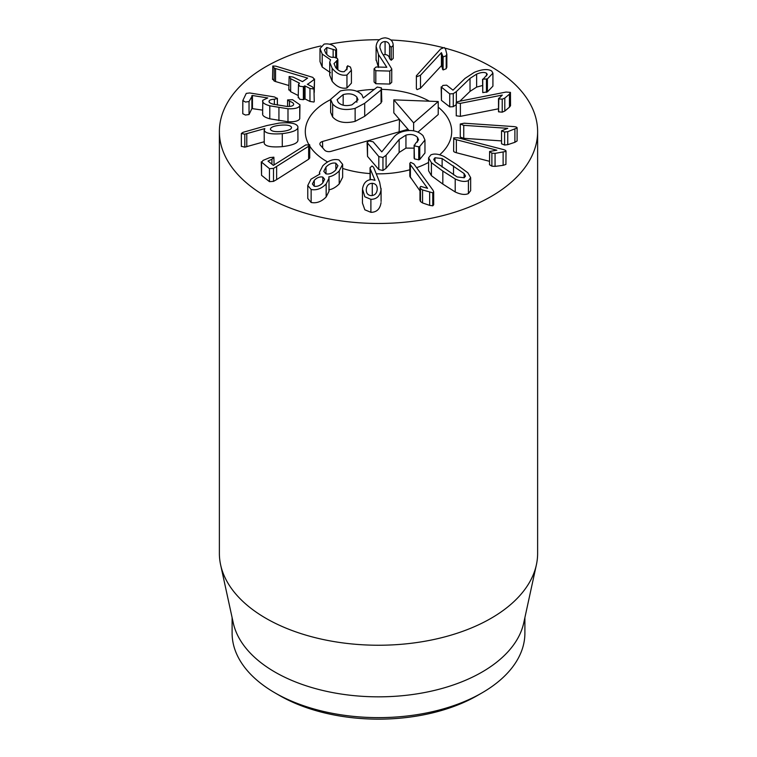 <?xml version="1.0" encoding="UTF-8"?>
<svg xmlns="http://www.w3.org/2000/svg" width="757" height="757" viewBox="0 0 757 757"><rect width="100%" height="100%" fill="white"/><g stroke="black" fill="none" stroke-linecap="round" stroke-linejoin="round"><path stroke-width="1.14" d="M449.734 93.887L441.161 86.904L441.445 100.369L441.445 87.377L442.94 85.409L446.639 85.172L452.989 90.159L465.063 78.378L474.327 72.331C482.095 69.18 487.887 68.745 491.719 71.026L492.921 73.145L487.404 78.889L482.559 79.239L482.758 92.6L482.758 79.608L487.253 74.479L486.59 73.287C484.471 71.972 481.149 72.246 476.636 74.101L470.021 78.387L456.357 91.588L453.263 93.679L449.734 93.887L449.734 106.879L441.445 100.369M492.921 73.145L492.921 86.137L487.404 91.881L487.404 78.889M487.404 91.881L482.758 92.6M486.59 75.851L486.59 73.287M482.559 85.494L476.636 87.093L470.021 91.379L459.877 101.183M456.357 102.432L456.357 91.588M456.357 104.58L453.263 106.68L453.263 93.679M453.263 106.68L449.734 106.879M456.263 103.037C455.96 102.384 456.925 101.817 459.177 101.324L506.026 92.051L510.445 92.382L509.461 94.142L504.805 98.069L502.222 99.176L498.551 98.836L502.317 95.06L460.388 103.349L456.197 102.801L456.263 115.556M498.513 108.8L460.388 116.341L456.197 115.793M510.445 92.382L510.53 105.715L509.461 107.134L509.461 94.142M509.461 107.134L504.805 111.061L504.805 98.069M504.805 111.061L502.222 112.168L498.551 111.828L498.835 98.145M498.551 111.828L498.835 111.137L498.551 111.828M460.275 124.016L464.183 123.202L513.36 126.561C515.943 126.779 517.182 127.242 517.097 127.961L507.748 131.671L504.588 132.03L501.541 130.81L507.767 128.34L463.748 125.331L460.275 124.016L460.265 137.093L463.748 138.323L463.748 125.331M517.097 140.764L517.107 127.867L517.097 140.953L514.892 142.297L514.892 129.305M514.892 142.297L507.748 144.663L507.748 131.671M507.748 144.663L504.588 145.022L501.541 143.802L501.541 130.81M501.541 130.847L501.541 143.802M501.541 140.906L463.748 138.323M453.736 137.878L457.89 137.774L503.074 149.47C505.43 150.123 506.376 150.785 505.913 151.447L495.069 153.378L491.88 153.169L489.599 151.476L496.819 150.198L456.367 139.733C454.2 139.127 453.32 138.512 453.736 137.878L453.623 151.163M505.913 163.796L506.036 151.135L505.913 164.439L503.121 165.338L503.121 152.346M503.121 165.338L495.069 166.37L495.069 153.378M495.069 166.37L491.88 166.171L489.514 164.733L489.599 151.476M489.514 161.307L456.367 152.725C454.2 152.119 453.32 151.504 453.736 150.87M372.274 195.543L372.274 183.317C375.756 183.629 377.393 185.72 377.213 189.591C376.731 193.47 374.734 195.476 371.214 195.609C367.779 195.278 366.133 193.167 366.293 189.278C366.804 185.418 368.801 183.431 372.274 183.317M377.241 188.767L377.213 189.591M366.293 190.594L366.265 189.95M371.971 165.991L373.561 167.212L379.654 182.2L381.036 189.666C380.042 196.072 376.664 199.299 370.892 199.328L364.827 196.792L362.489 188.976C363.511 182.834 366.643 179.702 371.886 179.579L374.999 180.327L370.287 168.981L370.059 167.77L371.971 165.991M381.083 188.484L381.083 201.476L381.036 189.666M381.036 202.658C380.042 209.064 376.664 212.291 370.892 212.32L370.892 199.328M370.892 212.32L364.827 209.784L362.452 203.046L362.452 190.054M370.287 179.683L370.287 168.981M370.059 179.731L370.059 167.77M322.804 182.901L322.804 177.081L324.639 179.267L322.719 182.986C319.984 185.72 317.145 186.79 314.212 186.203L312.395 183.989L314.269 180.336C316.984 177.583 319.823 176.495 322.804 177.081M335.853 169.89L335.853 163.219L337.934 165.707L335.692 170.07C332.437 173.287 329.163 174.526 325.879 173.817L323.778 171.319L325.993 167.023C329.276 163.767 332.569 162.5 335.853 163.219M325.993 173.845L325.993 167.023M338.928 159.945L342.637 164.316L339.212 170.95C335.786 174.318 332.323 176.286 328.812 176.845L329.011 178.264L326.163 183.96C321.507 188.692 316.492 190.537 311.136 189.477L307.768 185.465L310.985 179.191L319.87 174.044L319.463 172.322L322.785 165.802C328.112 160.598 333.496 158.648 338.928 159.945M342.637 164.316L342.637 177.308L339.212 183.951L339.212 170.95M339.212 183.951C335.786 187.32 332.323 189.278 328.812 189.846M329.011 178.264L329.011 191.266L326.163 196.952L326.163 183.96M326.163 196.952C321.507 201.693 316.492 203.529 311.136 202.469L311.136 189.477M311.136 202.469L307.768 198.457L307.768 185.465M273.873 157.191L271.924 159.254L268.006 161.08L273.381 165.376L305.771 144.909L309.727 144.994L309.727 157.986L308.648 159.235L308.648 146.243L273.514 168.395L269.445 168.65L261.269 161.856L261.543 175.321L261.543 162.329L263.105 160.389L269.842 157.588L273.873 157.191L274.081 164.969M309.537 144.634L308.648 146.243M308.648 159.235L276.627 179.617L276.627 166.625M276.627 179.617L273.514 181.387L273.514 168.395M273.514 181.387L269.445 181.642L269.445 168.65M269.445 181.642L261.543 175.321M446.781 53.908L446.204 55.734L443.11 56.926L441.416 52.678L420.485 75.246L417.088 76.627L416.378 75.776L440.583 49.025L444.208 47.53L445.57 49.205L446.848 54.362L446.848 67.354M446.781 66.909L446.204 68.736L443.11 69.928L441.416 65.67L420.485 88.238L417.088 89.619L416.378 88.768L416.378 75.776M443.11 69.928L443.11 56.926M442.504 69.303L442.504 56.311M441.511 65.708L441.511 52.716M441.416 65.67L441.416 52.678M379.938 47.833L381.585 52.224L391.757 68.963L391.729 82.343L389.789 84.065L389.789 71.073L375.813 70.713L374.09 68.811L376.097 66.995L386.799 67.269L378.462 54.457L376.115 46.499C376.731 41.029 379.777 38.143 385.247 37.85C390.186 38.512 392.817 40.802 393.157 44.71L393.214 45.439L391.208 47.256L389.581 45.638C389.155 43.111 387.65 41.758 385.076 41.569C381.982 41.701 380.269 43.367 379.938 46.565L379.919 47.208M389.789 84.065L375.813 83.705L374.09 81.993L374.09 68.811M376.078 60.39L376.115 46.499M378.462 67.449L376.115 59.491M393.157 44.71L393.214 58.431L391.208 60.248L389.581 58.63C389.155 56.103 387.65 54.75 385.076 54.57L385.076 41.569M393.157 57.712L393.214 58.431L393.157 57.712M385.076 54.57L383.25 54.816M391.729 82.343L391.729 69.351L389.789 71.073M346.876 69.597L347.586 65.764L350.444 67.051L351.418 70.174L351.418 83.166L346.952 88.011L346.952 75.019C341.492 75.965 336.553 73.722 332.143 68.272L329.721 62.225L330.554 59.775L322.198 54.05L319.984 48.562L324.11 44.105C328.434 43.414 332.153 44.474 335.266 47.284L336.543 49.252L335.701 50.199L326.797 47.492L324.441 50.019L325.851 53.35C328.453 56.548 331.235 57.835 334.187 57.229L337.367 58.469L337.868 59.671L334.017 63.597L335.635 67.449C338.199 70.77 341.104 72.161 344.369 71.603L347.018 68.594L346.791 66.805L346.791 69.843M346.952 88.011C341.492 88.957 336.553 86.714 332.143 81.264L332.143 68.272M332.143 81.264L329.721 75.217L329.721 62.225M330.487 72.681L322.198 67.042L322.198 54.05M322.198 67.042L319.984 61.554L319.984 48.562M333.146 57.381L333.146 49.319M326.797 54.466L326.797 47.492M336.676 68.688L336.676 60.664M351.418 70.174L346.952 75.019M307.323 84.245L312.404 86.837L313.937 89.042L309.963 88.455L305.062 85.976L303.358 86.677L299.753 86.279L298.513 84.264L299.507 83.175L290.66 78.709L289.136 76.504L293.11 77.091L302.507 81.633L307.635 78.094L275.548 68.556L274.166 68.026L272.804 66.001L275.766 66.152L312.906 77.403L314.155 79.542L307.512 84.368M303.358 86.677L303.358 99.669L305.062 98.978L309.963 101.447L313.937 102.034L314.25 101.542L313.937 89.042M303.358 99.669L299.753 99.271L298.513 97.256M298.211 97.767L298.513 84.264M298.211 95.514L290.66 91.701L289.136 89.506M288.814 89.998L289.136 76.504M288.814 85.494L275.548 81.548L275.548 68.556M275.548 81.548L274.166 81.018L272.804 78.993M272.539 79.438L272.804 66.001M314.25 92.468L314.534 78.946L314.155 88.209M269.17 102.025L269.17 100.965C268.517 102.157 269.889 103.245 273.277 104.211L286.96 106.434C290.679 106.576 292.864 106.027 293.527 104.807C294.057 103.472 292.694 102.29 289.448 101.268L287.594 99.924L292.524 99.697L299.952 104.826L299.744 118.792L299.744 105.8C298.561 108.033 294.643 109.027 287.991 108.762L269.785 105.819C264.202 104.22 261.875 102.365 262.821 100.246L267.779 97.956L252.45 95.505L249.034 101.542L245.448 102.044L242.827 100.539L246.262 93.395L249.649 92.96L274.403 96.924L277.346 98.476L274.365 99.243C271.413 99.366 269.681 99.933 269.17 100.965L269.038 101.504M299.744 118.792C298.561 121.025 294.643 122.019 287.991 121.754L287.991 108.762M287.991 121.754L269.785 118.811L269.785 105.819M262.603 114.146L262.821 100.246M269.785 118.811C264.202 117.212 261.875 115.357 262.821 113.238M262.603 110.125L251.901 108.573L249.034 114.534L245.448 115.036L242.77 113.739L242.827 100.539M277.393 105.109L277.393 98.259L277.346 105.1M293.527 104.807L293.678 104.211M289.448 106.434L289.448 101.268M287.556 106.463L287.594 99.924M299.952 104.826L299.744 105.8M270.476 129.428C270.24 127.403 273.409 126.012 280.005 125.246C286.666 124.64 290.508 125.312 291.511 127.261C291.729 129.267 288.54 130.668 281.935 131.453C275.283 132.03 271.46 131.358 270.476 129.428L270.429 129.059M297.861 126.599C298.58 129.863 293.385 132.22 282.285 133.658C271.631 134.472 265.622 133.421 264.25 130.488L264.827 128.576L244.795 134.169L241.36 133.497L242.997 132.333L266.937 125.53L279.219 123.079C290.31 122.189 296.526 123.363 297.861 126.599L297.955 140.225M297.861 139.591C298.58 142.855 293.385 145.212 282.285 146.65L282.285 133.658M264.25 143.489L264.174 129.986L264.25 143.489C265.622 146.413 271.631 147.464 282.285 146.65M264.174 141.758L244.795 147.161L241.36 146.271M241.36 146.489L241.36 133.497L241.341 146.375M410.682 162.339L413.833 163.9L433.032 190.262L433.685 191.786L432.767 192.817L422.557 189.96L420.466 188.55L419.993 187.386L420.807 186.411L427.591 188.323L410.408 164.733L409.821 163.332L410.682 162.339M433.685 191.786L433.685 204.778L432.767 205.819L429.654 205.374L429.654 192.382M429.654 205.374L422.557 202.952L422.557 189.96M422.557 202.952L420.466 201.542L419.993 200.378L419.993 187.386M419.993 190.878L409.821 176.324L409.821 163.332M435.161 161.932L433.752 159.405L434.991 157.759L442.126 158.535L464.107 173.552L465.508 176.078L464.24 177.744L457.133 176.949L435.161 161.932M442.126 167.127L442.126 158.535M464.107 177.8L464.107 173.552M430.828 154.92C434.168 153.387 438.577 153.917 444.056 156.519L456.48 164.42L467.864 172.795L470.655 177.668L468.403 180.592C465.101 182.096 460.71 181.557 455.212 178.964L442.826 171.082L431.405 162.689L428.604 157.806L430.828 154.92M470.655 177.668L470.655 190.66L468.403 193.584C465.101 195.088 460.71 194.549 455.212 191.956L455.212 178.964M455.212 191.956L442.826 184.074L431.405 175.681L431.405 162.689M431.405 175.681L428.604 170.798L428.604 157.806M445.154 48.174A159.121 91.871 180 0 1 537.621 131.595A159.121 91.871 180 0 1 439.391 216.474A159.121 91.871 180 0 1 265.981 196.555A159.121 91.871 180 0 1 219.379 131.595A159.121 91.871 180 0 1 320.836 45.969M329.503 44.19A159.121 91.871 180 0 1 379.418 39.724M390.858 39.998A159.121 91.871 180 0 1 442.798 47.559M438.227 107.163A73.202 42.26 180 0 1 451.702 131.595A73.202 42.26 180 0 1 439.656 154.816A73.202 42.26 180 0 0 451.702 131.595A73.202 42.26 180 0 0 438.227 107.163M428.604 162.405A73.202 42.26 180 0 1 416.587 167.685A73.202 42.26 180 0 0 428.604 162.405M409.821 169.795A73.202 42.26 180 0 1 376.257 173.836A73.202 42.26 180 0 0 409.821 169.795M370.059 173.571A73.202 42.26 180 0 1 342.637 168.433A73.202 42.26 180 0 0 370.059 173.571M327.582 161.951A73.202 42.26 180 0 1 309.727 146.063A73.202 42.26 180 0 0 327.582 161.951M308.714 144.35A73.202 42.26 180 0 1 305.298 131.595A73.202 42.26 180 0 1 330.62 99.631A73.202 42.26 180 0 0 305.298 131.595A73.202 42.26 180 0 0 308.714 144.35M356.67 91.256A73.202 42.26 180 0 1 373.854 89.421A73.202 42.26 180 0 0 356.67 91.256M381.793 89.373A73.202 42.26 180 0 1 429.342 101.192A73.202 42.26 180 0 0 381.793 89.373M279.484 695.475L274.98 692.873L279.484 695.465A140.026 80.848 0 0 0 279.484 695.475A140.026 80.848 0 0 0 477.516 695.465L482.02 692.873A146.394 84.519 180 0 1 274.98 692.873L274.98 692.873A146.394 84.519 180 0 1 232.106 633.107L232.106 617.608M524.894 617.608L524.894 633.107A146.394 84.519 180 0 1 482.02 692.873M536.382 564.826L523.749 622.86A146.394 84.519 180 0 1 378.5 696.837A146.394 84.519 180 0 1 233.251 622.86L220.618 564.826A159.121 91.871 0 0 0 265.981 618.337A159.121 91.871 0 0 0 430.09 640.28A159.121 91.871 0 0 0 536.382 564.826A159.121 91.871 0 0 0 537.621 553.376L537.621 131.595M219.379 131.595L219.379 553.376A159.121 91.871 0 0 0 220.618 564.826M413.634 130.838L413.634 122.889L438.227 101.533L438.227 114.525L418.006 132.087M399.138 131.832L399.488 119.426L407.976 129.305L331.008 151.362A4.769 2.754 180 0 1 324.611 150.113L320.362 145.174A4.769 2.754 180 0 1 319.87 144.057A4.769 2.754 180 0 1 322.52 141.483L399.488 119.426L393.82 112.84L393.82 99.848L413.634 122.889M409.054 130.554L407.976 129.305M438.227 101.533L393.82 99.848M381.424 100.88L381.074 102.961L364.704 116.285L355.128 121.366C345.031 123.751 337.537 122.303 332.645 117.013L330.62 112.329L330.62 99.337L332.645 104.021C337.537 109.311 345.031 110.759 355.128 108.365L364.704 103.293L381.074 89.969L381.424 87.888L377.27 87.055L363.265 98.003M414.117 148.135L405.941 148.107L399.147 152.488L386.089 168.291L382.947 170.486L378.812 169.549L367.524 156.415L367.088 142.477L378.812 156.557L382.947 157.494L386.089 155.299L399.147 139.496L405.941 135.115C410.862 133.847 414.713 134.595 417.486 137.358L418.593 139.856L415.404 143.575L414.42 145.874L418.744 146.83L419.766 146.432L424.961 140.026L423.002 135.635C417.978 130.734 411.25 129.371 402.828 131.557C398.598 132.806 395.428 134.869 393.309 137.746L381.783 151.873L373.135 141.814L368.867 140.916L367.088 142.477M424.961 140.026L424.961 153.018L419.766 159.424L418.744 159.822L414.42 158.866L414.117 158.118L414.117 145.126L414.42 158.866M351.958 104.826C345.958 106.349 341.388 105.545 338.256 102.413L337.083 99.697L343.167 94.597C349.157 93.083 353.727 93.906 356.869 97.076L358.033 99.763L351.958 104.826M343.167 105.195L343.167 94.597M356.869 102.261L356.869 97.076M363.237 97.994L361.893 94.786C357.323 89.998 350.15 88.72 340.385 90.944L330.62 99.337M381.793 101.75L381.424 87.888M364.704 116.285L364.704 103.293M355.128 121.366L355.128 108.365M378.812 169.549L378.812 156.557M419.766 159.424L419.766 146.432M417.486 142.098L417.486 137.358M405.941 148.107L405.941 135.115M386.089 168.291L386.089 155.299M486.458 92.363L486.458 79.371M476.636 87.093L476.636 74.101M470.021 91.379L470.021 78.387M502.222 112.168L502.222 99.176M460.388 116.341L460.388 103.349M504.588 145.022L504.588 132.03M491.88 166.171L491.88 153.169M456.367 152.725L456.367 139.733M314.269 186.222L314.269 180.336M271.924 164.212L271.924 159.254M446.204 68.736L446.204 55.734M420.485 88.238L420.485 75.246M375.813 83.705L375.813 70.713M378.462 67.051L378.462 54.457M391.208 60.248L391.208 47.256M389.581 58.63L389.581 45.638M335.701 57.21L335.701 50.199M336.979 69.001L336.979 60.588M309.963 101.447L309.963 88.455M305.062 98.978L305.062 85.976M304.513 98.902L304.513 85.91M290.66 91.701L290.66 78.709M274.166 81.018L274.166 68.026M278.936 120.666L278.936 107.674M252.45 108.497L252.45 95.505M251.901 108.573L251.901 95.581M249.034 114.534L249.034 101.542M274.365 104.494L274.365 99.243M246.782 146.763L246.782 133.771M244.795 147.161L244.795 134.169M432.767 205.819L432.767 192.817M420.466 201.542L420.466 188.55M410.408 177.725L410.408 164.733M434.991 161.752L434.991 157.759M453.509 174.829L453.509 165.868M468.403 193.584L468.403 180.592M442.826 184.074L442.826 171.082M332.645 117.013L332.645 104.021M381.074 102.961L381.074 89.969M367.524 156.415L367.524 143.423M418.744 159.822L418.744 146.83M399.147 152.488L399.147 139.496M382.947 170.486L382.947 157.494M322.52 141.483L322.69 147.889M498.513 98.684L498.513 111.676M319.463 172.322L319.463 174.195M393.214 45.269L393.214 58.261M336.543 49.252L336.543 57.646M337.868 59.671L337.868 69.786"/></g></svg>
